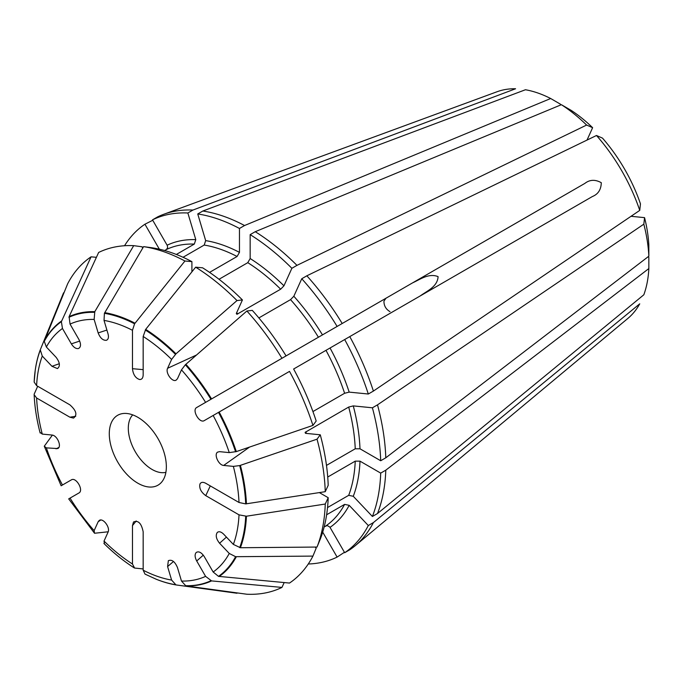 <?xml version="1.0" encoding="UTF-8"?>
<svg xmlns="http://www.w3.org/2000/svg" width="683" height="683" viewBox="0 0 683 683"><rect width="100%" height="100%" fill="white"/><g stroke="black" fill="none" stroke-linecap="round" stroke-linejoin="round"><path stroke-width="1.02" d="M34.176 381.78A149.756 86.459 60 0 1 35.234 370.263L34.15 382.062L36.617 385.639L69.862 404.831C76.351 410.577 77.563 414.999 73.516 418.098L69.862 417.185L36.617 397.993L34.15 394.672C34.688 407 36.686 419.772 40.143 433.005M312.934 425.407L236.309 451.6A150.234 86.732 -120 0 0 219.141 412.02L289.515 371.39A191.018 110.287 60 0 1 312.934 425.407L316.186 421.018A185.332 107 60 0 0 293.63 369.016L325.979 350.336A159.72 92.214 60 0 1 344.608 393.271L349.184 392.119L368.308 394.014L373.396 391.077A192.333 111.039 -120 0 0 349.773 336.599L592.409 196.516C598.146 194.194 601.108 189.592 601.288 182.703C595.243 179.339 589.762 179.569 584.844 183.411L342.2 323.503A192.333 111.039 -120 0 0 306.846 275.804L301.758 278.741A192.333 111.039 60 0 1 337.112 326.44L342.2 323.503M249.568 447.066L223.674 465.43C218.654 465.268 213.694 454.426 217.587 452.129L219.576 451.651L229.266 452.616L236.309 451.6M596.49 135.49A131.486 75.915 60 0 1 639.74 210.39L640.466 203.858A117.689 67.95 60 0 0 602.508 138.128L596.49 135.49L306.846 275.804M639.74 210.39L373.396 391.077M312.925 411.567L344.608 393.271M96.405 257.32L91.078 256.825A191.018 110.287 -120 0 0 67.651 283.786L44.275 341.346L46.367 347.015L56.049 357.243C59.942 362.451 60.403 366.225 57.44 368.581L51.959 366.293L42.269 356.065L40.271 349.841A150.234 86.732 -120 0 0 35.303 369.785A150.234 86.732 -120 0 0 35.268 370.024M226.432 537.103L219.576 543.241C216.118 538.87 215.376 535.259 217.331 532.407C219.064 531.161 221.172 531.75 223.674 534.191L233.355 544.411L240.399 547.732A150.234 86.732 -120 0 0 246.426 516.211L325.262 504.037A191.018 110.287 60 0 1 317.032 547.049L320.276 539.1A185.332 107 60 0 0 328.199 497.702L325.262 504.037M246.887 310.996L252.309 310.381A185.332 107 60 0 1 286.066 355.911L281.942 358.293A191.018 110.287 -120 0 0 246.887 310.996L185.349 364.773L181.482 369.853L177.469 378.724L176.069 380.209C172.125 382.429 165.218 372.722 167.591 368.291L171.604 359.42L175.992 353.828A150.234 86.732 -120 0 0 145.684 329.368L195.645 267.181L202.603 267.813A185.332 107 60 0 1 242.422 299.948L236.309 313.488L236.924 314.3L280.662 289.199L283.949 285.818L291.872 268.299L296.96 265.363A192.333 111.039 -120 0 0 255.246 231.699L250.157 234.636A192.333 111.039 60 0 1 291.872 268.299M100.708 520.019L98.156 521.752L99.189 520.489C102.92 517.475 110.526 527.524 108.042 532.194L104.029 541.056L104.405 543.694M191.906 271.834L191.906 261.632L184.939 261.008A191.018 110.287 -120 0 0 143.584 246.631L104.405 313.309L104.029 320.412L108.042 333.91C108.904 337.291 108.358 339.417 106.411 340.296C102.971 340.561 100.213 338.111 98.156 332.928L94.143 319.431L94.792 311.67A150.234 86.732 -120 0 0 69.103 316.664L98.642 252.462A191.018 110.287 -120 0 1 133.706 245.649L142.201 246.811L142.627 248.253M173.499 561.477L167.591 566.574L168.351 560.675C171.868 559.283 174.908 561.58 177.469 567.547L181.482 581.054L185.878 585.894A150.234 86.732 -120 0 0 211.576 580.909L281.942 587.423L284.179 582.565M40.186 432.45L42.269 434.089L51.959 435.045C57.235 435.225 62.144 446.844 57.671 448.569L46.367 447.869L44.275 446.221L52.386 435.114M143.165 568.939L134.585 568.043L132.468 564.004L132.468 525.611L133.501 522C138.214 520.045 141.432 523.306 143.165 531.792L143.165 570.185L145.018 574.104L156.228 579.244A150.234 86.732 -120 0 0 175.992 584.921L237.001 593.254M246.426 516.211L239.016 514.845L205.762 495.645C200.99 492.11 199.06 488.225 199.965 483.999C201.058 482.07 202.988 481.831 205.762 483.291L239.016 502.492L245.701 503.9L325.262 491.683A191.018 110.287 -120 0 0 317.032 439.178L239.69 465.584A149.756 86.459 60 0 1 245.701 503.9M137.812 417.296A40.348 23.299 60 0 1 165.619 473.686A40.348 23.299 60 0 1 135.661 481.848A40.348 23.299 60 0 1 109.365 436.3A40.348 23.299 60 0 1 131.409 414.436A40.348 23.299 60 0 1 137.812 417.296M61.137 485.775L71.356 479.876C76.095 476.717 84.026 490.454 78.921 492.981L68.701 498.88M98.156 521.752L94.143 530.623L94.527 533.252L108.196 531.784M167.591 566.574L171.604 580.072L175.992 584.921M211.576 580.909L205.592 576.367L196.713 560.982C194.757 557.208 194.604 554.365 196.243 552.453C198.77 551.019 201.442 552.402 204.277 556.619L213.156 572.004L218.5 576.358L289.515 583.06A191.018 110.287 -120 0 0 312.934 556.099L235.601 556.688A149.756 86.459 60 0 1 218.5 576.358M219.576 543.241L229.266 553.461L235.601 556.688M223.674 465.43L233.355 466.387L239.69 465.584M229.266 452.616A143.319 82.745 60 0 0 213.156 415.477L204.277 420.6C199.53 423.767 191.599 410.031 196.713 407.503L385.972 298.232L383.94 301.126C383.931 305.805 385.955 309.314 390.01 311.653M281.942 358.293L385.972 298.232M145.684 329.368L143.165 336.471L143.165 374.865C143.037 377.998 141.868 379.56 139.656 379.535C135.541 378.211 133.142 374.591 132.468 368.692L132.468 330.299L134.585 323.802L184.939 261.008M69.103 316.664L70.042 324.109L78.921 339.494C81.157 344.053 81.021 347.066 78.511 348.526C76.035 348.996 73.644 347.434 71.356 343.865L79.698 341.073M91.078 256.825L61.376 321.667L62.469 328.48L71.356 343.865M317.032 547.049L240.399 547.732M648.039 256.817L648.833 257.278L648.85 268.556A131.486 75.915 60 0 1 643.83 294.783L377.494 513.539A192.333 111.039 -120 0 0 385.793 470.169L380.704 473.106A192.333 111.039 60 0 1 372.406 516.476L377.494 513.539M327.533 507.554L348.697 495.337L353.273 496.285L372.406 516.476M560.436 105.088L560.436 104.175L550.677 98.514L244.548 225.527A192.333 111.039 -120 0 0 202.834 211.021L197.746 213.958A192.333 111.039 60 0 1 239.46 228.464L244.548 225.527M239.46 228.464L239.46 252.369L237.078 256.492L209.57 272.372M337.112 326.44L274.925 362.34M317.032 439.178L320.276 434.798A185.332 107 60 0 1 328.199 485.34L325.262 491.683M377.494 404.857L643.83 224.169L644.556 217.638A117.689 67.95 60 0 1 648.833 244.924L648.85 256.193L385.793 457.806A192.333 111.039 -120 0 0 377.494 404.857L372.406 407.794A192.333 111.039 60 0 1 380.704 460.752L385.793 457.806M380.704 460.752L360.001 448.799L355.237 448.791L326.483 465.396M124.528 245.743A192.333 111.039 60 0 1 144.933 224.22L152.744 220.276M144.933 224.22L159.344 249.175M344.684 552.718L349.773 549.781A192.333 111.039 -120 0 0 355.143 545.751A192.333 111.039 -120 0 0 373.396 522.589L368.308 525.526A192.333 111.039 60 0 1 344.684 552.718L329.838 527.045L327.166 525.517L324.186 526.858M175.992 353.828L237.001 300.563L242.422 299.948M592.622 127.687A117.689 67.95 60 0 0 571.133 110.347L561.383 104.695A131.486 75.915 60 0 1 586.612 125.057L592.622 127.687L587.021 140.075M586.612 125.057L296.96 265.363M133.706 245.649L94.792 311.67M163.766 214.274L497.147 91.71A131.486 75.915 60 0 1 515.571 88.764L192.947 210.048A192.333 111.039 -120 0 0 163.766 214.274A192.333 111.039 -120 0 0 157.585 216.912L152.497 219.849A192.333 111.039 60 0 1 187.859 212.985L192.947 210.048M176.342 254.46L194.314 244.079L195.782 239.639L187.859 212.985M326.628 514.769L344.608 504.387L349.184 505.335L368.308 525.526M380.704 473.106L360.001 461.153L355.237 461.145A159.72 92.214 60 0 1 348.697 495.337M327.729 477.033L355.237 461.145M250.157 234.636L250.157 258.541L247.784 262.665A159.72 92.214 60 0 1 280.662 289.199M219.03 279.27L247.784 262.665M152.497 219.849L167.309 245.547L167.634 247.681L166.447 249.491A159.72 92.214 60 0 1 194.314 244.079M164.646 250.533L166.447 249.491M368.308 394.014A192.333 111.039 60 0 0 344.684 339.545L325.979 350.336M322.7 532.125L337.112 557.089A192.333 111.039 60 0 1 308.272 563.996M320.276 434.798L305.489 433.321L305.096 432.373L348.697 407.051L353.273 405.898L372.406 407.794M183.035 257.278L204.2 245.06L205.668 240.621L197.746 213.958M258.866 317.928L290.54 299.632L293.835 296.251L301.758 278.741M412.677 282.813L584.844 183.411L412.677 282.813C420.241 279.415 428.736 272.91 438.076 276.624C437.615 286.715 426.841 291.035 420.241 295.918M134.585 568.043L134.107 567.804M337.112 557.089L344.437 552.291M61.128 485.758L44.275 446.221M644.556 217.638L631.024 216.298M281.942 587.423A191.018 110.287 -120 0 1 246.887 594.236L185.878 585.894M143.584 246.631L152.087 247.792A185.332 107 60 0 1 191.906 261.632M550.677 98.514A131.486 75.915 60 0 0 525.449 89.746L202.834 211.021M68.71 498.897L94.527 533.252M63.553 292.836L40.271 349.841M312.934 556.099L316.186 548.15L315.153 547.066M355.143 545.751L627.984 318.321A131.486 75.915 60 0 0 639.74 303.833L373.396 522.589M344.684 339.545L349.773 336.599M219.141 412.02L218.5 412.387A149.756 86.459 60 0 1 235.601 451.805M319.362 492.597L328.199 497.702M648.85 268.556L385.793 470.169M561.383 104.695L255.246 231.699M34.176 394.134L37.693 386.254M237.001 300.563A191.018 110.287 -120 0 0 195.645 267.181M643.83 224.169A131.486 75.915 60 0 1 648.85 256.193M246.426 503.858A150.234 86.732 -120 0 0 240.399 465.379M134.986 323.187A150.234 86.732 -120 0 0 104.678 312.652M211.576 398.915A150.234 86.732 -120 0 0 185.878 364.261M61.53 321.027A150.234 86.732 -120 0 0 44.369 340.783M219.141 576.537A150.234 86.732 -120 0 0 236.309 556.782M59.327 363.723L51.959 366.293M196.439 355.04L167.591 368.291M106.898 330.06L98.156 332.928M58.823 447.485L56.049 448.825M136.199 520.967L132.468 525.611M165.892 472.329A33.621 19.414 60 0 1 135.268 451.711A33.621 19.414 60 0 1 132.724 414.888M210.287 485.903L205.762 495.645M36.617 385.639A143.319 82.745 60 0 1 42.269 356.065M42.269 434.089A143.319 82.745 60 0 1 36.617 397.993M62.469 485.007A143.319 82.745 60 0 1 46.367 447.869M94.143 530.623A143.319 82.745 60 0 1 70.042 498.103M132.468 564.004A143.319 82.745 60 0 1 104.029 541.056M171.604 580.072A143.319 82.745 60 0 1 143.165 570.185M205.592 576.367A143.319 82.745 60 0 1 181.482 581.054M229.266 553.461A143.319 82.745 60 0 1 213.156 572.004M239.016 514.845A143.319 82.745 60 0 1 233.355 544.411M233.355 466.387A143.319 82.745 60 0 1 239.016 502.492M181.482 369.853A143.319 82.745 60 0 1 205.592 402.372M143.165 336.471A143.319 82.745 60 0 1 171.604 359.42M104.029 320.412A143.319 82.745 60 0 1 132.468 330.299M70.042 324.109A143.319 82.745 60 0 1 94.143 319.431M46.367 347.015A143.319 82.745 60 0 1 62.469 328.48M143.165 369.648L132.468 368.692M349.184 505.335A163.083 94.152 60 0 1 330.043 527.361M344.608 504.387A159.72 92.214 60 0 1 325.979 525.825M360.001 461.153A163.083 94.152 60 0 1 353.273 496.285M250.157 258.541A163.083 94.152 60 0 1 283.949 285.818M236.642 312.712A159.72 92.214 60 0 1 237.863 313.907M167.139 245.206A163.083 94.152 60 0 1 195.782 239.639M330.043 347.989A163.083 94.152 60 0 1 349.184 392.119M353.273 405.898A163.083 94.152 60 0 1 360.001 448.799M348.697 407.051A159.72 92.214 60 0 1 355.237 448.791M305.907 431.758A159.72 92.214 60 0 1 306.334 433.415M205.668 240.621A163.083 94.152 60 0 1 239.46 252.369M204.2 245.06A159.72 92.214 60 0 1 237.078 256.492M293.835 296.251A163.083 94.152 60 0 1 322.478 334.892M290.54 299.632A159.72 92.214 60 0 1 318.415 337.231M196.713 560.982L203.295 555.151M75.753 416.28L69.862 417.185M68.94 317.305A149.756 86.459 60 0 1 94.527 312.336M35.303 369.785L35.234 370.263A149.756 86.459 60 0 1 40.186 350.396M145.291 329.983A149.756 86.459 60 0 1 175.471 354.34M210.936 580.729A149.756 86.459 60 0 1 185.349 585.698M245.701 516.254A149.756 86.459 60 0 1 239.69 547.638M175.471 584.716A149.756 86.459 60 0 1 155.784 579.064M104.405 313.309A149.756 86.459 60 0 1 134.585 323.802M185.349 364.773A149.756 86.459 60 0 1 210.936 399.282M44.275 341.346A149.756 86.459 60 0 1 61.376 321.667M213.156 415.477L218.5 412.387M165.457 474.369L165.619 473.686M130.735 414.24L131.409 414.436M103.901 543.446C113.634 553.051 123.7 561.17 134.099 567.795"/></g></svg>
